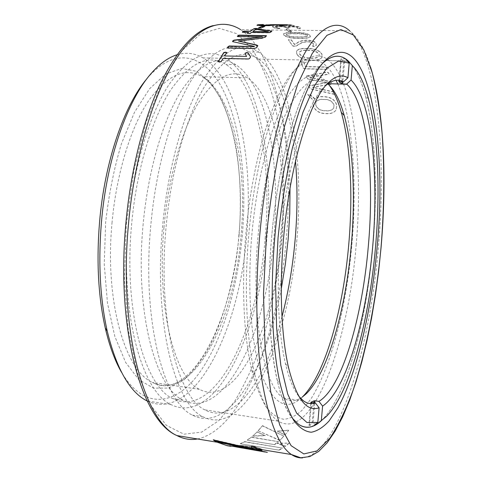 <?xml version="1.0" encoding="UTF-8"?>
<svg xmlns="http://www.w3.org/2000/svg" width="482" height="482" viewBox="0 0 482 482"><rect width="100%" height="100%" fill="white"/><g stroke="black" fill="none" stroke-linecap="round" stroke-linejoin="round"><path stroke-width="0.36" stroke-dasharray="2.41 1.81" d="M315.927 423.961L312.131 423.539L313.896 403.392M310.818 403.627L308.914 425.245L313.421 426.004M345.492 58.858L340.925 58.828L339.063 80.355L340.925 58.828M342.045 81.163L343.793 61.106L347.649 61.347M343.793 61.106L340.937 58.876M308.932 425.196L312.131 423.539M271.661 236.939C278.723 152.8 302.154 80.277 323.241 62.75L321.964 63.967C301.214 83 278.578 154.614 271.661 236.939C266.775 291.923 269.233 345.974 277.192 380.214C281.313 397.849 286.368 410.531 292.369 418.256C274.553 397.295 263.979 321.325 271.661 236.939M337.774 83.97C352.902 118.741 357.319 182.636 351.86 244.615C346.456 305.54 331.61 365.91 311.318 398.367L302.407 409.929C296.255 415.647 290.043 418.768 283.784 419.298C277.566 418.183 271.625 413.996 265.956 406.736C260.551 397.632 255.822 385.431 251.767 370.122C243.814 336.828 241.253 286.097 245.82 234.71C252.333 157.132 274.559 88.947 295.767 68.998C312.023 54.574 325.458 58.346 336.075 80.313M356.162 244.995C363.289 166.067 354.216 82.536 328.881 60.563C320.211 53.086 310.504 54.478 299.762 64.727C278.228 84.922 255.472 155.005 248.754 234.951C244.055 287.893 246.639 340.111 254.725 374.219C260.876 399.373 268.715 415.02 278.241 421.166C313.228 442.169 348.588 341.473 356.162 244.995M328.073 83.651L327.784 83.302C315.318 68.438 301.081 74.33 285.055 100.973C269.92 128.555 256.641 180.105 251.803 235.27C246.862 291.839 251.333 346.203 261.967 375.803C273.68 404.5 287.115 411.604 302.256 397.102M306.275 393.746C298.587 401.277 291.001 402.711 283.524 398.048C263.985 387.347 250.61 316.951 258.069 235.825C262.521 185.154 274.162 137.304 287.772 109.571C302.166 82.44 315.409 73.788 327.489 83.609L327.784 83.856M325.916 85.368L324.35 86.826C306.118 103.473 286.471 166.182 280.458 237.765C276.168 286.097 278.349 333.646 285.446 363.603C289.092 378.936 293.58 389.878 298.9 396.433M352.601 65.859C357.716 72.951 361.994 82.892 365.434 95.689C375.592 133.472 377.749 190.577 372.863 246.447C366.561 320.175 347.046 395.005 322.313 419.78L321.825 420.25C346.775 396.023 366.525 320.657 372.863 246.447C379.497 172.068 373.056 94.098 352.601 65.859M329.333 85.284L328.097 83.687M281.277 288.802C266.859 366.947 229.45 434.451 192.426 415.116C163.772 402.343 141.889 320.837 150.697 226.432C155.909 167.218 171.996 111.728 191.354 80.229C211.857 49.592 230.98 40.157 248.724 51.917C274.674 69.3 289.073 126.573 290.001 188.354M296.87 239.849C289.399 337.563 247.188 439.301 202.904 416.761C174.912 404.067 153.656 322.301 162.488 227.456C167.73 167.971 183.6 112.21 202.609 80.566C222.732 49.791 241.452 40.301 258.768 52.104C291.068 74.704 304.16 159.849 296.87 239.849M281.988 316.674C265.925 378.912 234.583 426.148 204.79 409.839C177.828 397.505 157.542 318.771 166.013 227.781C171.038 170.749 186.209 117.222 204.44 86.7C223.756 56.978 241.765 47.766 258.479 59.063C278.596 72.764 291.502 113.505 295.502 161.018M147.046 78.554L148.51 76.843C177.207 44.724 206.435 56.051 223.552 90.929C240.723 126.302 246.929 181.214 242.326 235.089C237.469 289.327 221.63 342.642 198.313 374.279C175.141 405.44 144.076 410.55 121.536 372.309M147.191 401.006C194.855 423.202 239.747 328.332 246.688 235.475C253.677 159.572 238.126 79.012 202.988 57.888C194.933 53.11 186.275 52.08 177.002 54.791M163.952 227.655C156.475 307.793 174.719 377.942 199.415 389.317C237.222 409.236 274.842 323.699 281.325 238.463C287.682 169.128 275.499 96.43 247.525 77.897C232.113 67.974 215.695 76.349 198.271 103.021C181.847 130.297 168.375 177.503 163.952 227.655M128.308 224.51C133.261 168.308 149.089 115.608 168.381 85.543C188.848 56.249 208.097 47.194 226.136 58.376C259.551 79.663 273.939 160.771 266.926 237.234C259.87 330.833 216.599 426.847 171.122 404.651C142.136 392.077 119.91 314.156 128.308 224.51M265.251 237.084C258.4 327.85 216.442 420.202 172.827 398.662C144.805 386.425 123.488 311.143 131.58 224.811C136.346 170.712 151.541 119.94 170.122 90.851C189.836 62.473 208.423 53.665 225.883 64.419C258.027 84.772 272.047 163.037 265.251 237.084M142.997 225.805C147.787 171.465 162.796 120.446 181.063 91.225C200.446 62.72 218.671 53.864 235.746 64.654C267.167 85.067 280.705 163.561 273.897 237.837C267.004 328.875 225.757 421.66 183.07 400.223C155.644 388.046 134.888 312.523 142.997 225.805M307.799 94.466L313.475 100.437L313.029 104.69C314.626 110.426 319.018 113.372 326.206 113.523C330.694 113.885 334.002 112.686 336.135 109.932L336.773 105.197C335.153 99.617 330.724 96.768 323.476 96.653C319.909 96.406 316.981 97.069 314.686 98.653C312.92 96.725 311.023 95.195 308.998 94.056L307.739 94.629L313.414 100.593L312.969 104.841C314.559 110.577 318.951 113.517 326.145 113.668C330.64 114.023 333.948 112.83 336.081 110.077L336.719 105.353C335.098 99.78 330.664 96.936 323.416 96.822C319.849 96.569 316.921 97.231 314.626 98.81L308.938 94.219L307.739 94.629M306.48 77.198L307.745 78.741L326.38 82.946L307.691 78.934L306.425 77.385L306.329 75.993L306.425 77.385M326.441 82.79L309.167 86.001L309.715 85.567L326.435 82.759M309.221 85.826L309.342 87.097L310.559 88.778L334.134 94.135L334.056 93.104L333.116 91.773L312.655 87.17L331.236 84.085L331.694 83.85L331.598 82.796L330.58 81.56L309.799 77.168L328.471 74.126L328.917 73.951L328.796 73.005L327.248 72.053L306.329 75.993M327.266 69.275L304.841 68.673L303.28 67.896L300.702 61.443L303.226 68.095L304.787 68.872L326.929 69.414L327.266 69.275L327.145 68.305L326.157 67.179L305.48 66.691L303.473 61.702L301.913 61.304L300.654 61.654M327.314 69.071L327.194 68.101L326.206 66.974L305.534 66.486L303.521 61.485L301.961 61.087L300.702 61.443M296.834 53.882C299.346 57.912 304.389 59.973 311.956 60.069C317.072 60.292 320.452 59.304 322.115 57.093L321.964 54.098C319.524 50.285 314.433 48.387 306.691 48.399C301.425 48.188 298.039 49.05 296.526 50.984L296.785 54.111C299.298 58.129 304.341 60.19 311.914 60.286C317.023 60.509 320.409 59.521 322.072 57.316L321.916 54.327C319.482 50.52 314.391 48.622 306.648 48.64C301.437 48.411 298.051 49.272 296.484 51.219L296.785 54.111M313.276 45.248L313.276 43.464C312.426 42.344 310.649 41.723 307.962 41.609C304.317 41.735 301.605 42.428 299.84 43.699L296.231 45.826L294.309 46.151L292.508 45.621L288.363 39.717L292.472 45.862L294.267 46.393L296.195 46.067L299.798 43.946C301.569 42.675 304.275 41.982 307.926 41.856C310.613 41.97 312.384 42.591 313.24 43.711L313.276 45.248L312.613 46.26L314.294 46.549L316.204 45.706L316.053 43.519C314.794 41.645 311.914 40.596 307.414 40.374C302.792 40.5 299.461 41.344 297.424 42.922L294.532 44.597L291.273 40.018L288.326 39.964M313.312 45.007L312.649 46.019L314.33 46.308L316.24 45.465L316.096 43.272C314.83 41.398 311.95 40.349 307.45 40.127C302.829 40.247 299.497 41.097 297.46 42.675L294.574 44.356L291.309 39.765L288.363 39.717M283.952 35.059C287.302 37.313 292.496 38.355 299.527 38.192C304.853 38.421 308.474 37.879 310.378 36.566L310.047 35.21C306.775 33.15 301.509 32.222 294.243 32.427C288.863 32.216 285.29 32.656 283.512 33.74L283.922 35.319C287.272 37.566 292.46 38.608 299.491 38.446C304.823 38.674 308.444 38.132 310.348 36.825L310.016 35.475C306.745 33.415 301.479 32.487 294.213 32.698C288.839 32.481 285.26 32.921 283.488 34.005L283.922 35.319M288.826 31.354L290.369 31.83L291.514 31.463L288.826 31.354L286.079 29.294L287.302 30.45L289.959 30.474L288.724 29.595L286.055 29.565M291.514 31.463L288.748 29.324L286.079 29.294M285.886 27.39L286.724 27.836L289.459 27.932L288.308 26.926L291.881 26.588C294.647 26.624 296.514 26.865 297.49 27.299L297.647 27.938L297.075 28.348L298.629 28.474L300.449 28.149L299.979 27.203C298.521 26.51 295.514 26.13 290.947 26.07L286.073 26.697C284.326 26.173 281.554 25.877 277.765 25.817L272.493 26.239L273.204 27.064C274.077 27.679 276.023 28.137 279.048 28.438L280.066 28.336L275.897 27.1L275.487 26.606L278.71 26.305C282.416 26.408 284.808 26.769 285.886 27.39L285.868 27.667C284.784 27.052 282.392 26.691 278.692 26.588L275.487 26.606M287.025 24.648L290.254 25.028L265.696 24.715L271.089 25.245L267.986 24.582L272.017 24.546L282.416 25.245L293.369 25.335L290.242 24.678L287.001 24.648M262.057 449.694L262.166 450.218L261.497 450.429L249.194 447.748L233.186 445.729L240.946 445.723L250.833 446.681L258.346 448.206L262.003 449.658M265.046 452.008L267.353 452.074L256.219 450.266M230.342 446.23L231.011 446.049L229.697 445.476M274.674 444.645L247.278 440.18L251.267 437.288L278.409 441.675L274.674 444.645L247.278 440.18M284.958 435.023L288.694 430.384L277.469 431.288L284.958 435.023L288.694 430.384M262.521 425.895L283.934 436.18L279.711 440.5L258.213 430.836L262.521 425.66L283.934 436.18M252.64 436.156L257.051 432.041L265.245 435.71L252.64 436.156L257.051 432.041M246.947 448.507L261.455 450.435L255.044 450.098L242.151 448.164L233.017 446.434L232.197 445.971L233.125 445.736L248.561 448.76M288.983 443.374L285.266 446.446L277.156 443.404L289.001 443.115L285.284 446.175L277.168 443.139L289.001 443.115M279.108 450.152L240.422 443.777L244.495 441.855L282.807 448.127L279.108 450.152L240.422 443.777M240.446 443.506L244.495 441.855M244.513 441.584L282.807 448.127M279.138 449.875L282.832 447.856M248.598 448.477L250.11 448.995M250.146 448.712L251.598 449.218M251.634 448.935L253.008 449.417M253.05 449.134L254.339 449.604M254.382 449.314L255.581 449.766M255.623 449.483L256.725 449.911M256.761 449.628L257.768 450.037M257.804 449.754L258.695 450.146M258.732 449.863L259.497 450.236M259.533 449.953L260.178 450.309M260.214 450.025L260.714 450.363M260.75 450.08L261.117 450.405M261.154 450.122L261.365 450.429M261.401 450.14L260.87 450.489M260.907 450.2L260.166 450.501M260.202 450.212L259.346 450.477M259.382 450.194L258.412 450.429M258.448 450.14L257.376 450.345M257.418 450.055L256.255 450.23M256.291 449.947L255.044 450.098M255.086 449.808L253.767 449.935M253.809 449.646L252.429 449.754M252.472 449.465L251.032 449.561M251.074 449.272L249.598 449.344M249.64 449.061L248.134 449.122M248.176 448.838L246.639 448.893M246.688 448.603L245.145 448.652M245.187 448.362L243.645 448.411M243.687 448.121L242.151 448.164M242.193 447.874L240.711 447.923M240.753 447.633L239.367 447.694M239.409 447.404L238.12 447.477M238.168 447.188L236.981 447.272M237.024 446.983L235.951 447.079M235.999 446.79L235.035 446.898M235.077 446.615L234.24 446.73M234.282 446.446L233.565 446.579M233.607 446.29L233.017 446.434M233.059 446.151L232.607 446.302M232.649 446.019L232.324 446.181M232.698 445.525L233.18 445.748M261.365 450.092L247.591 447.2L233.963 445.519L233.222 445.446L233.3 445.79M233.342 445.507L233.511 445.85M233.547 445.567L233.794 445.928M233.83 445.645L234.174 446.031M234.21 445.748L234.644 446.157M234.686 445.874L235.21 446.296M235.246 446.013L235.879 446.453M235.915 446.169L236.656 446.621M236.692 446.338L237.53 446.808M237.572 446.525L238.524 447.013M238.566 446.73L239.632 447.23M239.668 446.947L240.861 447.459M240.898 447.176L242.211 447.706M242.253 447.423L243.687 447.965M243.729 447.682L245.296 448.236M245.338 447.953L246.989 448.224M257.057 431.794L265.245 435.71M265.251 435.463L252.646 435.903M283.94 435.933L279.711 440.5M279.723 440.241L258.213 430.836M258.213 430.589L262.521 425.66M284.958 434.776L277.469 431.288M277.469 431.047L288.694 430.149M247.296 439.915L251.267 437.288M251.279 437.029L278.409 441.675M274.692 444.38L278.421 441.416M213.261 439.897L213.966 440.072M251.712 448.453L213.327 439.608M254.749 446.826L251.538 445.995M254.809 446.531L262.491 451.285M260.991 450.688L262.545 450.989M263.636 451.652L216.231 441.88M216.298 441.59L217.171 442.096M227.227 445.416L231.011 446.049M263.684 451.357L267.353 452.074M233.794 445.675L233.186 445.729M233.83 445.392L234.529 445.639M234.565 445.356L235.373 445.609M235.409 445.332L236.325 445.603M236.355 445.32L237.361 445.603M237.397 445.326L238.494 445.627M238.524 445.35L239.687 445.663M239.717 445.386L240.946 445.723M240.982 445.44L242.265 445.796M242.301 445.519L243.627 445.892M243.657 445.615L245.031 446.007M245.061 445.729L246.459 446.139M246.489 445.862L247.911 446.302M247.941 446.025L249.369 446.483M249.399 446.205L250.833 446.681M250.863 446.404L252.285 446.91M252.315 446.633L253.689 447.157M253.719 446.874L254.99 447.41M255.02 447.133L256.213 447.67M256.237 447.392L257.328 447.935M257.358 447.658L258.346 448.206M258.376 447.929L259.256 448.477M259.286 448.194L260.051 448.736M260.087 448.459L260.738 448.995M260.774 448.718L261.304 449.242M261.34 448.965L261.744 449.477M261.78 449.194L262.057 449.67M262.088 449.411L262.232 449.893M262.202 449.935L261.907 450.339M261.943 450.055L261.497 450.429M226.781 52.893L224.618 56.219M246.609 56.671L245.037 53.544M250.526 56.918L250.188 58.063L248.863 59.232L223.094 58.684L221.256 61.798L219.449 62.256L218.256 61.714M254.4 46.646L232.541 41.573M262.401 37.18L237.716 36.855L237.439 36.536M266.432 35.957L265.534 37.204L261.967 38.47L238.421 41.331M257.804 45.88L256.695 47.923L254.327 48.754L227.745 48.29L227.42 47.953M248.585 32.649L242.452 32.27M271.8 31.27L271.288 32.041L269.444 32.89L251.477 32.68L250.303 33.626L247.405 33.595M271.264 31.74L271.288 32.041M269.426 32.589L269.444 32.89M268.42 31.698L256.129 29.456L252.996 31.535M258.539 27.896L258.876 27.944M264.19 26.552L264.684 26.661L261.401 28.137L258.551 28.107M264.672 26.359L264.684 26.661M261.389 27.836L261.401 28.137M260.304 24.829L264.479 24.811L260.075 25.197M274.397 24.919L282.795 24.992M285.29 25.016L286.953 25.076L282.693 25.926L279.415 25.636M286.953 24.775L286.953 25.076M282.687 25.624L282.693 25.926M280.795 25.697L280.801 25.998M280.199 25.685L279.421 25.901M282.795 25.16L274.053 25.281C272.173 25.715 268.51 25.962 263.058 26.016L256.966 25.528M265.696 24.715L271.077 25.528L267.98 24.871L272.011 24.841L282.404 25.528L294.375 25.588L286.995 24.937M290.254 25.028L287.025 24.944M290.242 25.317L265.684 25.004M273.204 27.064L273.186 27.347C274.059 27.956 276.005 28.414 279.03 28.709L280.048 28.613L275.885 27.384L275.469 26.884M286.724 27.836L285.868 27.667M286.706 28.113L289.441 28.215L288.29 27.209L291.863 26.872C294.629 26.908 296.502 27.149 297.472 27.576L297.629 28.215L297.057 28.631L298.611 28.751L300.425 28.426L299.961 27.48C298.509 26.793 295.496 26.414 290.929 26.353L286.055 26.98C284.308 26.456 281.542 26.161 277.752 26.1L272.481 26.522L273.186 27.347M288.802 31.619L287.302 30.45M291.483 31.734L289.959 30.474M295.153 33.794C300.34 33.583 304.431 34.156 307.426 35.505L307.594 36.156C305.763 37 302.768 37.319 298.617 37.108C293.496 37.313 289.441 36.704 286.465 35.282L286.272 34.638C287.971 33.879 290.929 33.595 295.153 33.794L295.183 33.535C300.376 33.318 304.467 33.891 307.456 35.246L307.624 35.897C305.799 36.746 302.804 37.06 298.647 36.849C293.52 37.06 289.465 36.451 286.495 35.023L286.302 34.373C287.995 33.613 290.959 33.336 295.183 33.535M307.383 50.411C313.089 50.291 316.981 51.616 319.06 54.382L319.18 56.159C317.795 57.78 315.144 58.479 311.233 58.25C305.618 58.352 301.744 56.96 299.605 54.074L299.418 52.279C300.75 50.821 303.401 50.194 307.383 50.411L307.426 50.176C313.131 50.056 317.023 51.381 319.102 54.153L319.223 55.936C317.861 57.551 315.21 58.256 311.282 58.033C305.666 58.129 301.786 56.737 299.653 53.851L299.467 52.05C300.792 50.586 303.443 49.965 307.426 50.176M309.167 86.001L309.281 87.272L310.498 88.953L334.08 94.303L334.002 93.273L333.062 91.942L312.601 87.344L331.182 84.266L331.64 84.037L331.544 82.982L330.525 81.747L309.751 77.379L328.417 74.324L328.863 74.15L328.748 73.204L327.2 72.258L306.275 76.18M323.747 99.497C329.146 99.388 332.568 101.359 334.002 105.401L333.64 108.257C331.941 110.306 329.351 111.167 325.874 110.836C320.53 110.95 317.126 108.944 315.644 104.817L315.945 101.973C317.62 99.991 320.223 99.165 323.747 99.497L323.808 99.34C329.206 99.226 332.622 101.196 334.062 105.251L333.701 108.107C332.002 110.161 329.411 111.023 325.934 110.691C320.59 110.806 317.18 108.799 315.704 104.666L316.005 101.816C317.68 99.834 320.277 99.003 323.808 99.34M314.77 403.181L312.993 423.515M309.402 425.383L311.3 403.639M339.539 80.434L341.431 58.774M344.636 61.28L342.871 81.53M239.114 234.8C241.488 203.398 240.385 173.653 235.812 145.558C232.113 127.754 227.112 111.981 220.792 98.22L209.652 81.585L196.415 71.27L181.533 68.45L165.645 74.077L149.625 88.706L134.508 112.234L121.44 143.744C114.077 168.188 108.805 194.469 105.624 222.588L104.257 264.196L107.462 303.07L114.837 336.472L125.621 362.392L138.846 379.708L153.511 388.143L168.658 388.064L183.485 380.31C192.999 371.749 201.753 360.361 209.76 346.136C224.955 315.849 235.168 275.993 239.114 234.8M111.993 223.148C116.337 174.002 130.598 127.802 148.329 101.106C167.158 74.987 185.106 66.817 202.175 76.614C233.155 94.906 247.411 166.633 241.096 234.963C234.818 319.012 194.126 402.723 152.439 382.425C125.224 370.785 104.606 301.654 111.993 223.148M197.463 438.969C243.175 429.36 278.596 332.267 286.278 238.958C294.297 150.824 279.072 55.767 240.669 29.679L287.308 30.167M126.32 224.269L133.96 170.007L146.588 120.807L162.94 80.361L181.503 51.044L200.765 33.794L219.443 28.354L236.548 33.613L251.417 48.019C260.099 61.503 267.311 78 273.047 97.521C283.241 138.388 286.055 188.432 282.042 238.584C278.331 276.626 271.197 312.282 260.654 345.552C253.08 366.621 244.41 385.22 234.644 401.349L218.798 420.647L201.657 432.125L183.895 434.186L166.447 425.413L150.48 404.904L137.316 372.634L128.26 329.815L124.392 279.066L126.32 224.269M370.7 67.498C365.483 50.387 358.469 38.156 349.673 30.818C377.798 57.942 386.57 155.933 378.412 246.971C370.116 347.142 338.997 453.64 302.666 457.87M310.8 403.627L308.914 425.245M295.767 68.998L299.762 64.727M324.35 86.826L327.471 83.627M283.524 398.048L303.588 400.964M328.881 60.563L343.539 60.877M326.441 416.412L322.313 419.78M368.483 98.918L365.434 95.689M278.241 421.166L204.79 409.839M327.561 83.669L328.025 83.681M285.446 363.603L288.573 367.766M251.767 370.122L254.725 374.219M199.415 389.317L152.439 382.425C189.884 403.555 233.071 319.915 238.915 234.776C245.609 165.651 229.89 93.924 202.175 76.614L247.525 77.897M213.171 25.576C222.871 23.148 232.035 24.516 240.669 29.679M202.904 416.761L192.426 415.116M148.51 76.843L151.595 72.981M226.136 58.376L202.988 57.888M235.746 64.654L225.883 64.419M277.192 380.214L280.331 384.479M289.971 30.197L349.673 30.818M258.479 59.063L347.311 60.955M321.964 63.967L324.513 61.304M183.07 400.223L172.827 398.662M171.122 404.651L147.167 400.958M258.768 52.104L248.724 51.917M232.017 444.398L236.867 445.199M257.081 448.543L257.774 448.658M216.773 441.874L219.563 442.337"/><path stroke-width="0.72" d="M311.3 403.639L311.408 402.404L310.938 402.241L314.119 400.825L314.981 400.807L314.77 403.181M342.871 81.53L342.66 83.958L341.816 83.79L338.93 81.807L339.424 81.729L339.539 80.434M347.649 61.347L348.661 61.365L352.601 65.859L348.233 60.973C340.816 54.129 332.484 54.719 323.241 62.75C331.321 55.635 338.738 54.339 345.492 58.858L349.203 63.142L347.926 77.765L343.485 81.844L339.424 81.729M342.66 83.958L346.672 84.079L351.065 80.048L352.33 65.6L348.661 61.365M311.408 402.404L315.433 402.988L319.102 407.778L317.819 422.419L313.421 426.004C308.329 428.155 303.347 427.582 298.478 424.287L292.369 418.256L298.478 424.287C306.148 429.245 313.927 427.896 321.825 420.25L316.975 424.124L315.927 423.961M316.975 424.124L321.325 420.581L322.591 406.115L318.957 401.379L314.981 400.807M349.203 63.142L338.527 61.033L326.838 68.215L314.722 85.338L302.931 112.348L292.333 148.233C286.121 175.984 281.368 205.742 278.072 237.506L275.626 284.386L276.614 328.019L280.819 365.32L287.73 394.113L296.683 413.243L306.944 422.503L317.819 422.419M336.075 80.313L337.774 83.97M302.256 397.102L302.28 397.072C325.169 374.761 343.208 309.444 348.763 244.326C353.041 195.475 350.727 145.691 341.274 112.324C338.045 100.901 334.062 91.887 329.333 85.284M327.784 83.856C334.526 89.881 340.003 100.431 344.214 115.499C353.33 147.986 355.541 196.704 351.348 244.543C345.913 308.329 328.356 372.206 306.275 393.746L302.28 397.072M319.102 407.778C306.685 412.224 296.508 398.891 288.573 367.766C281.355 337.014 279.156 287.947 283.585 238.024C289.803 164.067 309.95 99.449 328.483 82.591C335.49 75.897 341.973 74.288 347.926 77.765M343.485 81.844C338.069 78.855 332.212 80.03 325.916 85.368M318.957 401.379C342.389 387.269 362.422 316.379 368.338 246.019C374.677 175.918 367.314 102.762 346.859 84.242L346.672 84.079M298.9 396.433L303.588 400.964C307.432 403.633 311.384 404.308 315.433 402.988M321.325 420.581L326.441 416.412C350.33 392.456 369.357 319.078 375.544 246.676C380.346 191.818 378.292 135.785 368.483 98.918C364.338 83.247 358.951 72.143 352.33 65.6M351.065 80.048C371.712 99.955 379.033 174.189 372.707 246.404C366.428 318.626 346.365 390.366 322.591 406.115M290.001 188.354L289.754 213.592L288.176 239.09L285.344 264.19L281.277 288.802M295.502 161.018C297.605 186.353 297.478 212.58 295.123 239.687C292.755 266.594 288.375 292.261 281.988 316.674M121.536 372.309C114.855 360.741 109.432 345.968 105.269 327.989C98.256 296.677 96.358 261.358 99.563 222.033C104.696 161.241 124.332 105.034 147.046 78.554M177.002 54.791C168.555 57.358 160.084 63.419 151.595 72.981C127.784 99.352 106.823 158.168 101.431 222.184C98.129 262.69 100.069 299.027 107.245 331.194C116.566 369.055 129.839 392.306 147.058 400.94L147.191 401.006M377.141 246.826C371.532 310.119 357.186 373.056 337.713 408.182L329.164 420.858C323.265 427.299 317.301 431.095 311.288 432.24C305.305 431.697 299.581 427.962 294.104 421.021C288.881 412.152 284.284 399.97 280.331 384.479C272.258 349.432 269.787 293.821 274.818 237.198C281.946 152.39 305.088 78.837 326.115 59.623C367.652 21.485 387.685 140.292 377.141 246.826M279.415 25.6L282.789 24.865L274.053 24.986C272.167 25.419 268.504 25.66 263.052 25.721L256.96 25.239L257.75 24.757L263.317 24.498L260.075 25.046L264.136 25.305L273.137 24.654L287.037 24.751L282.687 25.624L279.415 25.636M264.72 26.335L261.84 26.335L258.539 27.896M264.72 26.311L261.389 27.836L258.533 27.811M271.848 31.197L256.056 28.426L254.153 28.601L250.092 31.209L244.199 31.143L242.765 31.685L242.344 32.222L242.651 32.288L248.561 32.354L247.393 33.439M271.836 31.011L269.426 32.589L251.453 32.384L250.279 33.33L247.38 33.3M254.339 46.38L232.71 41.645L232.812 40.856L234.095 40.102L262.365 36.885L237.68 36.566L237.361 36.493L237.783 35.813L239.241 35.126L266.425 35.68L265.504 36.909L261.931 38.174L238.379 41.042L256.225 44.868L257.689 45.489L256.647 47.634L254.279 48.471L227.697 48.007L227.377 47.917L227.775 46.953L229.251 45.965L254.388 46.67L229.299 46.248L227.42 47.953M226.757 52.544L225.51 52.164L223.744 52.574L218.256 61.714L223.799 52.851L225.564 52.442L226.715 52.634L224.558 55.942L246.555 56.394L244.989 53.261L246.682 52.562L248.182 52.887L250.495 56.683L250.134 57.792L248.808 58.961L223.033 58.412L221.19 61.533L219.382 61.985L218.189 61.449M267.305 452.369L216.231 441.88L227.179 445.705L230.342 446.23M230.962 446.332L229.643 445.766L265.046 452.008M257.701 448.947L254.749 446.826L251.477 446.29L251.658 448.742L213.261 439.897L214.99 441.102L226.63 443.802L262.491 451.285L257.701 448.947L291.441 454.532C278.939 446.145 269.269 422.298 262.431 382.991C256.219 343.744 254.978 290.122 259.696 235.812C265.859 165.549 281.681 99.792 299.461 63.148C317.325 26.528 335.791 18.135 349.673 30.818M214.99 441.102L260.991 450.688M213.966 440.072L215.056 440.813M251.658 448.742L251.616 447.639L257.081 448.543M251.544 446.302L251.616 447.639M217.171 442.096L227.179 445.705M256.219 450.266L229.643 445.766M224.558 55.942L246.555 56.394M244.989 53.261L246.736 52.845L248.23 53.165L250.526 56.918M254.357 46.356L254.388 46.67M232.541 41.573L234.138 40.392L262.359 36.897M262.365 36.885L262.389 37.192M237.439 36.536L239.271 35.415L266.432 35.957M238.379 41.042L256.267 45.157L257.804 45.88M248.561 32.354L247.531 33.487M242.452 32.27L244.223 31.438L250.092 31.209M254.153 28.601L250.116 31.505M254.171 28.902L258.129 28.848L271.8 31.27M271.661 30.926L271.679 31.228M252.972 31.24L256.111 29.161L268.42 31.698L252.996 31.535L268.402 31.71M261.84 26.335L258.876 27.944M261.853 26.631L264.19 26.552M257.75 24.757L260.304 24.829M260.075 25.197L264.142 25.6L274.397 24.919M282.795 24.992L285.29 25.016M282.789 24.865L280.199 25.685M256.978 25.245L257.756 25.052M313.896 403.392L314.119 400.825M310.938 402.241L310.818 403.627M338.918 81.765L339.045 80.355L338.93 81.807M341.816 83.79L342.045 81.163M240.669 29.679C221.75 17.43 197.548 25.516 175.195 60.358C152.957 95.243 134.339 157.614 128.453 224.443C118.524 330.754 144.275 421.611 176.912 435.565C183.702 439.102 190.553 440.235 197.463 438.969M381.057 247.194C384.22 207.724 384.6 170.086 382.184 134.285C380.021 111.426 376.695 90.869 372.206 72.607L363.856 49.953L353.342 35.011L340.894 29.577L326.953 35.331L312.203 53.502L297.599 84.428L284.308 127.146C276.457 160.813 270.474 197.234 266.371 236.403L263.485 294.098L265.052 347.275L270.721 391.812L279.729 425.004L291.092 445.657L303.817 453.936L317.017 450.905L329.959 438.144C338.274 425.486 345.986 409.549 353.077 390.336C366.627 349.872 376.255 299.099 381.057 247.194M302.666 457.87C298.858 458.111 295.117 457.002 291.441 454.532L300.708 457.773L309.884 456.562L318.729 451.405L327.151 442.801L335.129 431.167L342.624 416.9L349.601 400.361L356.017 381.895L361.843 361.825L367.043 340.455L371.592 318.054L375.46 294.882L378.641 271.191L381.099 247.2C386.817 180.593 384.371 112.306 370.7 67.498M310.92 402.277L310.8 403.627M327.471 83.627L328.483 82.591M328.025 83.681L346.859 84.242M344.214 115.499L341.274 112.324M216.695 442.157L176.912 435.565C141.569 420.834 116.041 329.652 125.79 224.214C130.411 171.947 142.889 121.687 159.174 86.176C176.255 50.749 194.252 30.547 213.171 25.576M219.388 442.603L226.63 443.802M236.692 445.464L251.556 447.929M347.311 60.955L348.233 60.973M324.513 61.304L326.115 59.623M105.269 327.989L107.245 331.194M226.805 443.536L232.017 444.398"/></g></svg>

